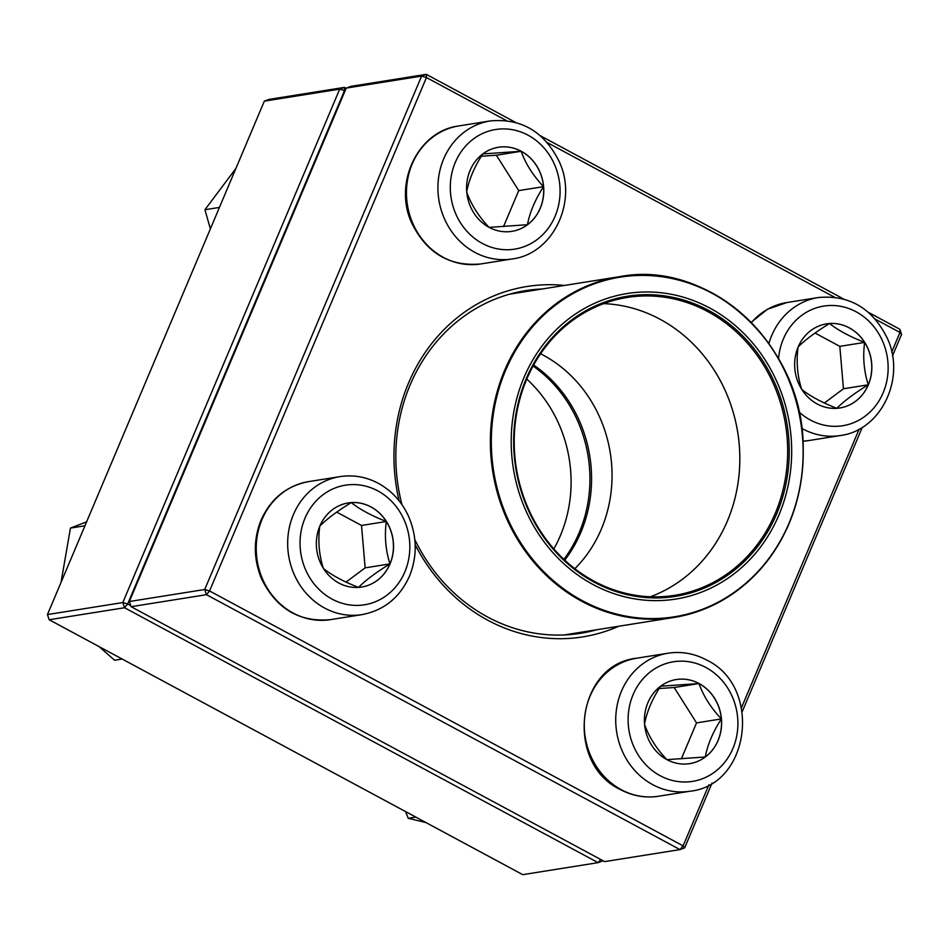 <?xml version="1.0" encoding="UTF-8"?>
<svg xmlns="http://www.w3.org/2000/svg" width="949" height="949" viewBox="0 0 949 949"><rect width="100%" height="100%" fill="white"/><g stroke="black" fill="none" stroke-linecap="round" stroke-linejoin="round"><path stroke-width="1.42" d="M346.243 88.091L129.361 601.512L204.723 589.507L421.605 76.086L346.243 88.091L350.905 86.347L426.267 74.342L515.497 122.374M540.301 135.719L843.566 298.971M868.371 312.328L899.818 329.256L901.55 334.439L892.487 355.887M862.321 427.299L742.248 711.572M712.082 782.984L684.668 847.86L683.114 845.879L708.903 784.823M506.422 120.594L426.445 77.545L209.563 590.966L683.114 845.879L680.006 849.604L206.467 594.691L131.104 606.696L604.643 861.609L680.006 849.604L684.668 847.86M399.114 500.835A177.404 160.381 -99.1 0 1 408.556 382.993A177.404 160.381 -99.1 0 1 564.418 285.447M618.712 626.257A177.404 160.381 -99.1 0 1 415.176 544.738M891.74 351.996L899.984 332.458L875.239 319.137M834.479 297.191L547.182 142.54M741.489 707.681L859.153 429.138M542.354 288.971A173.525 156.882 80.9 0 0 525.841 290.608A173.525 156.882 80.9 0 0 410.11 384.986A173.525 156.882 80.9 0 0 401.985 504.714M414.82 539.613A173.525 156.882 80.9 0 0 580.432 633.327A173.525 156.882 80.9 0 0 596.648 629.768M899.818 329.256L899.984 332.458L901.55 334.439M129.361 601.512L131.104 606.696M206.467 594.691L209.563 590.966L204.723 589.507L206.467 594.691M426.267 74.342L421.605 76.086L426.445 77.545L426.267 74.342M319.849 526.102A42.586 38.494 -99.1 0 1 348.247 502.934A42.586 38.494 -99.1 0 1 392.957 538.937A42.586 38.494 -99.1 0 1 361.64 587.04A42.586 38.494 -99.1 0 1 324.392 569.898A42.586 38.494 -99.1 0 1 319.849 526.102M361.605 587.051A42.586 38.494 80.9 0 0 389.956 563.896A42.586 38.494 80.9 0 0 386.326 521.499C384.392 536.043 385.602 550.171 389.956 563.896C376.397 572.188 365.911 580.017 358.485 587.407C343.657 581.607 331.96 575.308 323.395 568.51C319.054 554.975 317.844 540.835 319.766 526.114C327.049 518.818 337.536 510.989 351.237 502.602A42.586 38.494 80.9 0 0 348.2 502.946M386.326 521.499A42.586 38.494 80.9 0 0 351.237 502.602C359.801 509.399 371.51 515.698 386.326 521.499L361.51 525.449L336.717 512.104M346.065 582.105L365.14 567.858L361.51 525.449M389.956 563.896L365.14 567.858M666.933 759.639A42.586 38.494 -99.1 0 1 644.715 714.87A42.586 38.494 -99.1 0 1 676.305 679.531A42.586 38.494 -99.1 0 1 721.026 715.534A42.586 38.494 -99.1 0 1 689.698 763.637A42.586 38.494 -99.1 0 1 666.933 759.639M689.662 763.648A42.586 38.494 80.9 0 0 705.285 756.994A42.586 38.494 80.9 0 0 721.359 718.939A42.586 38.494 80.9 0 0 698.998 683.553C703.268 695.771 710.718 707.563 721.359 718.939C712.865 732.118 707.515 744.799 705.285 756.994L666.85 759.651C656.305 748.441 648.855 736.638 644.49 724.265C646.72 712.082 652.07 699.389 660.563 686.21L698.998 683.553A42.586 38.494 80.9 0 0 676.257 679.543M681.335 758.868L696.53 722.889L674.181 687.503L659.104 688.547M721.359 718.939L696.53 722.889M698.998 683.553L674.181 687.503M868.347 384.796A42.586 38.494 -99.1 0 1 839.948 407.963A42.586 38.494 -99.1 0 1 795.226 371.961A42.586 38.494 -99.1 0 1 826.555 323.858A42.586 38.494 -99.1 0 1 863.792 340.999A42.586 38.494 -99.1 0 1 868.347 384.796M839.912 407.963A42.586 38.494 80.9 0 0 868.264 384.808A42.586 38.494 80.9 0 0 864.634 342.411A42.586 38.494 80.9 0 0 829.545 323.514C838.109 330.311 849.806 336.61 864.634 342.411C862.7 356.954 863.91 371.083 868.264 384.808C854.705 393.1 844.219 400.929 836.793 408.319C821.964 402.518 810.268 396.219 801.691 389.422C797.362 375.887 796.152 361.747 798.073 347.026C805.357 339.742 815.843 331.901 829.545 323.514A42.586 38.494 80.9 0 0 826.508 323.858M824.373 403.017L843.447 388.77L839.818 346.361L815.025 333.016M868.264 384.808L843.447 388.77M864.634 342.411L839.818 346.361M521.262 151.259A42.586 38.494 -99.1 0 1 543.48 196.028A42.586 38.494 -99.1 0 1 511.891 231.354A42.586 38.494 -99.1 0 1 467.169 195.364A42.586 38.494 -99.1 0 1 498.486 147.249A42.586 38.494 -99.1 0 1 521.262 151.259M511.843 231.366A42.586 38.494 80.9 0 0 527.466 224.711L489.032 227.38C478.486 216.158 471.036 204.355 466.671 191.983C468.901 179.8 474.263 167.119 482.744 153.928L521.179 151.271A42.586 38.494 80.9 0 0 498.45 147.261M543.54 186.656A42.586 38.494 80.9 0 0 521.179 151.271C525.449 163.489 532.899 175.28 543.54 186.656C535.046 199.848 529.696 212.529 527.466 224.711A42.586 38.494 80.9 0 0 543.54 186.656L518.723 190.607L496.363 155.221L481.285 156.265M503.528 226.586L518.723 190.607M521.179 151.271L496.363 155.221M511.381 449.328A154.699 139.859 -99.1 0 1 715.285 311.165A154.699 139.859 -99.1 0 1 727.646 578.451A154.699 139.859 -99.1 0 1 511.381 449.328M513.836 449.268A151.97 137.403 -99.1 0 1 714.17 313.538A151.97 137.403 -99.1 0 1 726.305 576.126A151.97 137.403 -99.1 0 1 513.836 449.268M514.394 449.328A150.808 136.348 -99.1 0 1 627.218 297.464A150.808 136.348 -99.1 0 1 785.594 424.938A150.808 136.348 -99.1 0 1 674.668 595.331A150.808 136.348 -99.1 0 1 514.394 449.328M603.683 303.633A150.808 136.348 -99.1 0 1 737.753 432.566A150.808 136.348 -99.1 0 1 650.373 596.767M540.61 353.775A130.049 117.569 -99.1 0 1 574.845 568.712M533.658 365.057A130.049 117.569 -99.1 0 1 564.738 560.147M553.836 548.913A130.049 117.569 80.9 0 0 562.674 529.815A130.049 117.569 80.9 0 0 526.79 379.114M563.896 559.364A130.049 117.569 80.9 0 0 581.512 526.814A130.049 117.569 80.9 0 0 533.101 366.065M264.332 101.14L47.45 614.561L122.812 602.556L339.695 89.135L264.332 101.14L268.994 99.396L344.357 87.391L346.136 88.34M49.182 619.744L522.733 874.658L598.095 862.653L124.544 607.74L49.182 619.744L47.45 614.561M345.056 90.879L344.523 90.594L127.652 604.015L130.76 605.687M127.652 604.015L122.812 602.556L124.544 607.74L127.652 604.015M339.695 89.135L344.523 90.594L344.357 87.391L339.695 89.135M600.717 859.497L598.095 862.653L602.757 860.909M219.433 207.428L204.925 209.729L235.886 168.471M210.381 228.851L204.925 209.729M122.172 659.033L114.592 660.243L99.099 646.613M84.947 525.782L70.451 528.095L86.608 521.843M61.033 582.401L70.451 528.095M415.804 817.101L408.236 818.311L405.591 811.609M425.971 822.581L408.236 818.311M404.855 571.856A60.558 54.745 80.9 0 0 349.778 484.69A60.558 54.745 80.9 0 0 310.193 578.427A60.558 54.745 80.9 0 0 404.855 571.856M330.549 619.638C299.421 622.437 276.432 608.867 261.58 578.914C253.454 559.198 253.276 539.601 261.058 520.135C270.726 498.688 286.562 485.852 308.567 481.629A69.87 63.168 80.9 0 0 261.96 519.625A69.87 63.168 80.9 0 0 269.433 591.5A69.87 63.168 80.9 0 0 330.549 619.638L362.008 614.62A69.87 63.168 -99.1 0 1 288.626 555.556A69.87 63.168 -99.1 0 1 340.015 476.612C353.586 474.583 366.551 476.92 378.912 483.634C392.412 491.297 402.435 502.519 408.983 517.324C417.109 537.051 417.287 556.648 409.505 576.114C399.837 597.562 384.001 610.397 362.008 614.62M705.866 667.467A60.558 54.745 80.9 0 0 628.345 725.38A60.558 54.745 80.9 0 0 714.799 771.917A60.558 54.745 80.9 0 0 705.866 667.467M658.606 796.235C645.284 798.239 632.532 796.009 620.338 789.544C564.406 763.423 576.067 664.478 636.625 658.226A69.87 63.168 80.9 0 0 584.786 716.198A69.87 63.168 80.9 0 0 621.239 789.675A69.87 63.168 80.9 0 0 658.606 796.235L690.065 791.217A69.87 63.168 -99.1 0 1 616.684 732.154A69.87 63.168 -99.1 0 1 668.084 653.209C681.394 651.204 694.158 653.434 706.353 659.899C762.272 686.008 750.623 784.953 690.065 791.217M798.975 411.902A60.558 54.745 80.9 0 0 878.786 401.213A60.558 54.745 80.9 0 0 860.102 314.155A60.558 54.745 80.9 0 0 783.34 339.042A60.558 54.745 80.9 0 0 778.571 358.663M751.134 322.34L767.421 309.267L786.875 302.541A69.87 63.168 80.9 0 0 751.383 322.589M768.892 343.538A69.87 63.168 -99.1 0 1 771.727 335.531A69.87 63.168 -99.1 0 1 818.323 297.523C849.45 294.724 872.439 308.295 887.291 338.247C906.117 377.904 881.324 430.514 840.316 435.532A69.87 63.168 -99.1 0 1 801.81 428.355M808.856 440.55L803.008 441.178A69.87 63.168 80.9 0 0 808.856 440.55L840.316 435.532M482.329 243.43A60.558 54.745 80.9 0 0 559.851 185.518A60.558 54.745 80.9 0 0 473.397 138.981A60.558 54.745 80.9 0 0 482.329 243.43M480.799 263.952C449.672 266.752 426.682 253.181 411.83 223.229C393.005 183.572 417.797 130.962 458.806 125.944A69.87 63.168 80.9 0 0 406.967 183.916A69.87 63.168 80.9 0 0 443.42 257.393A69.87 63.168 80.9 0 0 480.799 263.952L512.246 258.935A69.87 63.168 -99.1 0 1 474.88 252.375A69.87 63.168 -99.1 0 1 438.426 178.898A69.87 63.168 -99.1 0 1 490.265 120.926C521.392 118.127 544.382 131.697 559.234 161.65C578.06 201.307 553.267 253.905 512.246 258.935M803.032 443.693A172.552 156.004 -99.1 0 1 673.944 617.455A172.552 156.004 -99.1 0 1 490.574 450.407A172.552 156.004 -99.1 0 1 619.661 276.645A172.552 156.004 -99.1 0 1 803.032 443.693M802.925 443.634A171.971 155.47 80.9 0 0 639.294 275.435A171.971 155.47 80.9 0 0 491.523 450.336A171.971 155.47 80.9 0 0 655.154 618.534A171.971 155.47 80.9 0 0 802.925 443.634M308.567 481.629L340.015 476.612M636.625 658.226L668.084 653.209M786.875 302.541L818.323 297.523M458.806 125.944L490.265 120.926M563.92 634.976L673.944 617.455C701.892 612.852 726.697 600.847 748.381 581.452C786.33 545.509 804.574 499.577 803.139 443.658C801.3 343.775 708.666 259.385 619.661 276.645L509.637 294.178"/></g></svg>
